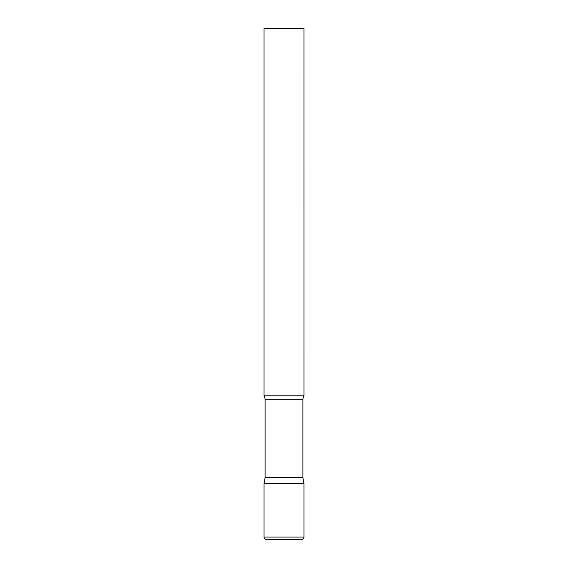 <?xml version="1.0" encoding="UTF-8"?>
<svg xmlns="http://www.w3.org/2000/svg" width="568" height="568" viewBox="0 0 568 568"><rect width="100%" height="100%" fill="white"/><g stroke="black" fill="none" stroke-linecap="round" stroke-linejoin="round"><path stroke-width="0.85" d="M264.035 537.044L264.035 483.688L265.086 477.709L302.914 477.709L303.965 483.688L264.035 483.688L303.965 483.688L303.965 537.044L264.035 537.044C264.184 538.599 265.036 539.451 266.591 539.6L284 539.6L266.591 539.6M301.416 539.6L284 539.6M302.914 477.709L302.914 399.709A7.668 7.668 0 0 1 303.965 395.825L264.035 395.825A7.668 7.668 0 0 1 265.086 399.709L302.914 399.709M265.086 477.709L265.086 399.709M303.972 395.825L303.965 28.4L264.028 28.4M264.035 395.825L264.035 28.4M303.965 537.044C303.816 538.599 302.964 539.451 301.409 539.6"/></g></svg>
